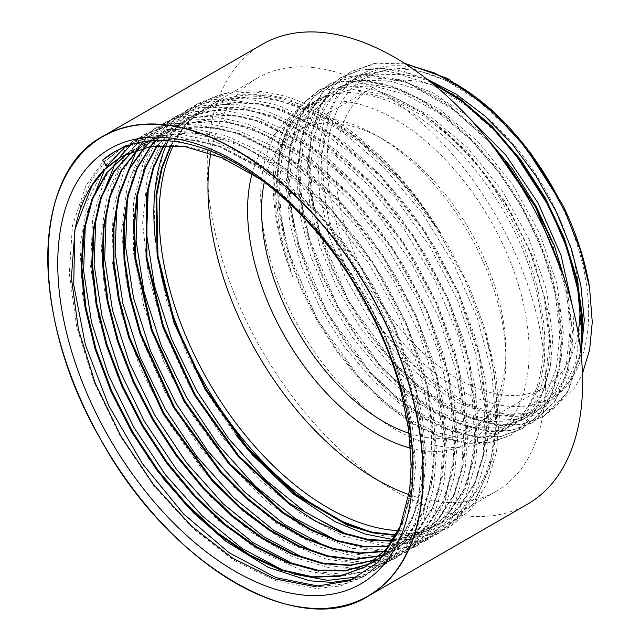 <?xml version="1.0" encoding="UTF-8"?>
<svg xmlns="http://www.w3.org/2000/svg" width="640" height="640" viewBox="0 0 640 640"><rect width="100%" height="100%" fill="white"/><g stroke="black" fill="none" stroke-linecap="round" stroke-linejoin="round"><path stroke-width="0.48" stroke-dasharray="3.2 2.4" d="M377.048 90.832A197.384 113.96 60 0 1 440.792 127.632C527.16 198.96 573.736 353.168 525.176 410.768A189.848 109.608 -120 0 0 543.16 343.64A189.848 109.608 -120 0 0 460.288 152.584A189.848 109.608 -120 0 0 313.992 101.72A189.848 109.608 -120 0 0 292.664 276.52C269.536 219.768 266.904 161.952 285.336 126.448C304.288 91.888 334.856 80.016 377.048 90.824L422.408 112.848L466.432 150.688L504.616 200.456L533.024 256.92L548.824 314.216L550.392 366.368L537.624 407.92L526.264 423.344L511.16 435.024L533.168 414.32L546.68 383.088L550.696 343.536L544.936 298.456L529.72 251.048L506.152 204.624L475.792 162.52L440.792 127.632M588.656 313.336A184.896 106.752 60 0 1 392.544 330.848A184.896 106.752 60 0 1 392.544 69.36A184.896 106.752 60 0 1 588.656 313.336M453.368 82.576A189.848 109.608 -120 0 0 360.968 74.6A189.848 109.608 -120 0 0 330.336 111.688L321.928 144.648L321.792 183.512L330.016 226.184L346.032 269.816L369.024 311.912L397.344 349.584L429.496 380.704L463.28 403.2L496.744 415.632L527.704 417.248L554.256 407.784L574.64 387.936L582.456 373.592M562.912 205.288A266.448 46.328 -109.5 0 0 559.808 200.864M260.368 179.224L290.864 203.568L319.76 233.16L346.072 267.048L368.952 304.128L387.672 343.104L401.56 382.688L410.2 421.584L413.344 458.464L410.6 493.304L401.928 523.408M126.432 153.912L131.792 150.528L150.848 142.544L172.08 139.184L195.016 140.496L219.192 146.528L269.152 172.008L317.672 213.36L360.656 266.984L394.392 328.28L416.072 391.904L423.824 452.392L421.528 484.792L414.088 513.168L401.8 536.704L385 554.592M370.968 563.392L370.336 563.696M132.232 151.368L143.072 144.04L162.128 136.04L183.344 132.648L206.288 134L230.472 140.048L280.424 165.488L328.952 206.856L371.92 260.488L405.68 321.776L427.328 385.408L435.112 445.896L432.168 481.832L422.912 512.672L407.64 537.152L386.976 554.376L375.512 559.816M149.088 140.968L168.504 134.76L189.864 133.04L236.576 142.952L285.44 170L332.464 211.808L373.84 265.008L406.184 325.16L426.92 387.32L434.312 446.32L431.424 482.296L422.128 513.104L406.864 537.608L386.216 554.84L375.2 560.072M138.016 149.32L152.808 138.44L171.848 130.408L193.064 127.024L216.016 128.4L240.2 134.424L290.144 159.888L338.688 201.224L381.64 254.88L415.408 316.16L437.064 379.8L444.824 440.272L441.904 476.224L432.648 507.056L417.36 531.528L396.712 548.776L379.84 556.024M151.312 140.768L163.304 132.36L182.36 124.368L203.576 120.976L226.512 122.312L250.696 128.368L300.648 153.808L349.184 195.184L392.152 248.8L425.904 310.104L447.552 373.728L455.336 434.216L452.4 470.152L443.136 500.992L427.872 525.48L407.2 542.688L384.264 551.536M155.624 140.52L173.792 126.288L192.848 118.296L214.08 114.936L237.016 116.256L261.184 122.28L311.152 147.76L359.672 189.104L402.656 242.736L436.384 304.032L458.072 367.664L465.824 428.144L462.92 464.104L453.624 494.912L438.376 519.44L417.704 536.632L388.456 546.592M156.904 145.552L184.304 120.248L203.336 112.208L224.568 108.864L247.52 110.216L271.688 116.216L321.64 141.712L370.176 183.032L413.144 236.688L446.888 297.968L468.576 361.616L476.312 422.08L473.416 458.048L464.128 488.856L448.856 513.352L428.216 530.592L393.968 541.08M392.832 541.176L392.384 541.208M163.68 145.144L177.616 127.36L194.808 114.192L213.848 106.168L235.064 102.776L258.016 104.152L282.2 110.176L332.144 135.632L380.688 176.984L423.64 230.632L457.408 291.912L479.056 355.552L486.824 416.024L483.896 451.976L474.648 482.816L459.36 507.28L438.712 524.528L418.616 532.664L396.016 535.376M170.744 145.184L185.848 123.64L205.296 108.112L238.576 97.304L277.096 99.712L318.584 115.208L360.504 142.784L400.344 180.808L435.696 226.896L464.44 278.264L484.84 331.744L494.376 373.2L497.8 412.528L492.96 457.88L478.168 494.616L453.992 520.72L422.112 534.408L396.936 536.104L369.76 531.608M121.248 148.384L148.56 140.76L179.184 141.464L212.024 150.504L245.848 167.44L279.4 191.728L311.472 222.408L340.872 258.32L366.504 298.184L387.48 340.456L402.96 383.576L412.432 425.952L415.56 465.984L412.176 502.168L402.512 533.2L386.872 557.864L365.856 575.264L344.44 583.864L320.288 586.48M74.816 230.312L81.344 202.68L92.088 179.04L106.728 159.92L124.912 145.808L151.632 135.88L182.056 134.472L215.04 141.696L249.336 157.272L283.624 180.528L316.6 210.656L347.04 246.416L373.744 286.44L395.712 329.224L412.144 373.072L422.352 416.304L426.04 457.28L423.024 494.368L413.432 526.152L397.696 551.456L376.352 569.2L358.24 576.888M294.088 574.152L283.016 570.232M85.368 223.992L87.712 211.512M104.6 169.672L106.92 166.232M125.28 146.664L135.424 139.768L162.12 129.792L192.56 128.432L225.536 135.624L259.824 151.2L294.12 174.48L327.104 204.568L357.52 240.352L384.248 280.384L406.208 323.152L422.632 367.016L432.872 410.248L436.528 451.2L433.536 488.312L423.936 520.096L408.176 545.376L386.872 563.16L366.712 571.376L344.128 574.36L319.656 572.008L293.856 564.304M95.848 217.912L98.104 205.904M115.152 163.536L115.672 162.728M130.984 144.648L145.928 133.72L172.624 123.728L203.048 122.36L236.048 129.592L270.328 145.12L304.616 168.432L337.608 198.52L368.024 234.28L394.736 274.328L416.728 317.088L433.12 360.944L443.376 404.192L447.032 445.136L444.016 482.232L434.456 514.048L418.672 539.296L397.368 557.096L377.104 565.368L354.36 568.288L329.72 565.84L303.76 558.032M106.28 212.224L112.832 184.584L123.568 160.896L138.2 141.728L156.416 127.64L183.136 117.696L213.552 116.272L246.544 123.536L280.832 139.072L315.12 162.352L348.104 192.472L378.536 228.216L405.224 268.264L427.224 311.04L443.632 354.88L453.856 398.12L457.552 439.088L454.512 476.168L444.944 507.984L429.184 533.256L407.856 551.016L387.544 559.336L364.736 562.248L339.992 559.72L313.952 551.848M116.816 206.104L119.08 193.808M136.208 151.36L136.8 150.464M143.248 141.744L166.912 121.56L193.632 111.632L224.056 110.232L257.032 117.448L291.328 133.032L325.624 156.28L358.6 186.408L389.032 222.168L415.736 262.192L437.704 304.976L454.144 348.832L464.352 392.056L468.032 433.032L465.024 470.12L455.424 501.904L439.688 527.208L418.352 544.952L398.12 553.224L375.432 556.2L350.824 553.736L324.896 545.936M127.336 199.904L133.88 172.312L144.584 148.672L159.24 129.608L177.424 115.52L204.112 105.544L234.552 104.184L267.536 111.384L301.824 126.952L336.12 150.24L369.104 180.32L399.52 216.104L426.248 256.136L448.208 298.904L464.624 342.768L474.872 386L478.52 426.952L475.528 464.064L465.936 495.848L450.176 521.128L428.864 538.92L408.68 547.144L386.064 550.112L361.544 547.736L335.704 540M137.816 193.864L144.384 166.288L155.088 142.624L169.72 123.528L187.928 109.472L214.624 99.488L245.048 98.112L278.04 105.344L312.328 120.872L346.616 144.184L379.608 174.272L410.024 210.032L436.728 250.088L458.72 292.84L475.112 336.696L485.368 379.944L489.032 420.888L486.008 457.984L476.456 489.8L460.672 515.048L439.36 532.848L419.128 541.12L396.408 544.04L371.792 541.608L345.872 533.832M148.304 187.8L154.864 160.216L165.6 136.584L180.224 117.456L198.416 103.392L225.136 93.448L255.544 92.024L288.536 99.288L322.832 114.824L357.112 138.104L390.096 168.224L420.536 203.968L447.224 244.016L469.216 286.792L485.632 330.632L495.848 373.872L499.552 414.84L496.504 451.92L486.936 483.736L471.184 509.008L449.848 526.768L429.632 535.064L406.936 538L382.312 535.528L356.392 527.76M120.904 156.864L141.112 148.136L162.344 144.792L185.296 146.144L209.464 152.136L259.416 177.632L307.952 218.952L350.92 272.616L384.664 333.888L406.352 397.536L414.088 458L411.192 493.976L401.904 524.776L386.632 549.28L365.208 566.952M127.024 153.632L132.584 150.12L151.624 142.088L172.84 138.704L195.792 140.08L219.968 146.104L269.92 171.568L318.464 212.904L361.416 266.56L395.184 327.832L416.832 391.48L424.592 451.944L421.672 487.904L412.416 518.736L397.128 543.208L375.712 560.888M371.12 563.288L370.512 563.576M132.544 151.24L143.072 144.048M138.456 149.184L153.56 137.968L172.624 129.976L193.848 126.608L216.784 127.928L240.96 133.968L290.92 159.432L339.44 200.792L382.424 254.416L416.16 315.712L437.832 379.336L445.6 439.832L442.68 475.776L433.4 506.592L418.152 531.112L397.472 548.304L380.208 555.68M151.648 140.744L164.064 131.912L183.104 123.896L204.344 120.552L227.288 121.888L251.456 127.888L301.416 153.384L349.944 194.712L392.92 248.36L426.656 309.648L448.352 373.288L456.088 433.76L453.192 469.728L443.896 500.528L428.64 525.048L407.984 542.264L384.624 551.144M155.96 140.504L174.576 125.872L193.616 117.832L214.832 114.472L237.792 115.832L261.968 121.848L311.912 147.32L360.456 188.648L403.416 242.312L437.168 303.584L458.84 367.232L466.584 427.696L463.68 463.664L454.408 494.48L439.128 518.96L418.488 536.216L388.776 546.192M157.392 145.504L185.08 119.808L204.128 111.792L225.336 108.392L248.288 109.76L272.464 115.8L322.416 141.248L370.952 182.608L413.912 236.24L447.68 297.528L469.328 361.168L477.104 421.64L474.168 457.592L464.912 488.432L449.632 512.904L428.976 530.136L394.184 540.688M393.104 540.768L392.656 540.8M164.216 145.128L178.232 127.072L195.56 113.728L214.624 105.736L235.848 102.352L258.784 103.68L282.96 109.728L332.92 135.176L381.448 176.552L424.424 230.168L458.168 291.472L479.824 355.096L487.608 415.584L484.672 451.52L475.4 482.352L460.144 506.856L439.464 524.056L419.136 532.288L396.256 534.952M398.576 530.648A238.664 137.792 -120 0 0 447.264 519.576A238.664 137.792 -120 0 0 496.696 410.328A238.664 137.792 -120 0 0 484.84 331.752M409.072 494.656A238.664 137.792 -120 0 0 496.048 491.416A238.664 137.792 -120 0 0 545.48 382.16A238.664 137.792 -120 0 0 441.304 141.984A238.664 137.792 -120 0 0 257.392 78.04A238.664 137.792 -120 0 0 210.8 153.344M171.248 145.208L186.456 123.408L206.064 107.656L231.04 98.208L259.416 96.496L290.176 102.576L322.248 116.288L354.48 137.048L385.704 164.16L414.84 196.64L440.856 233.272A238.664 137.792 -120 0 0 208.608 106.208A238.664 137.792 -120 0 0 173.424 145.328M405.584 64L376.112 63.208L350.528 71.936L332.84 86.512L319.632 107.136L311.336 132.96L308.344 163.04L310.696 196.232L318.296 231.224L330.88 266.728L347.896 301.368L368.72 333.8L392.528 362.816L418.376 387.312L445.28 406.288L472.184 419.128L498.032 425.256L521.832 424.472L542.664 416.856L556.616 405.96L567.808 391.144L580.776 351.264M430.616 82.056L405.584 72.464L381.64 68.544L359.544 70.376L340.032 78L322.344 92.592L309.112 113.184L300.856 139.04L297.832 169.112L300.192 202.288L307.816 237.304L320.368 272.792L337.408 307.424L358.224 339.88L382.024 368.88L407.888 393.352L434.776 412.384L461.68 425.168L487.536 431.32L511.336 430.544L532.152 422.888L555.192 400.672L568.632 366.768L571.392 323.92L563.232 275.48M492.592 145.544L450.728 106.832L406.84 82.384L365.12 74.52L346.328 77.144L329.52 84.048L311.848 98.648L298.624 119.256L290.336 145.08L287.352 175.176L289.688 208.352L297.304 243.352L309.88 278.856L326.896 313.496L347.728 345.92L371.528 374.952L397.376 399.424L424.288 418.416L451.184 431.256L477.032 437.368L500.848 436.608L521.664 428.968L538.68 414.736L551.272 394.536L558.864 369.064L561.224 339.352L558.224 306.568L549.936 271.928L536.728 236.808L519.032 202.568L497.552 170.496L473.104 141.856L446.584 117.776L419.032 99.128L391.48 86.704L364.968 80.952L340.504 82.08L319.04 90.128L301.336 104.704L288.12 125.312L279.856 151.16L276.824 181.224L279.2 214.416L286.8 249.424L299.368 284.912L316.408 319.544L337.216 352L361.024 380.992L386.88 405.488L413.776 424.496L440.68 437.288L466.544 443.456L490.328 442.656L511.16 435.024M404.384 63.232L375.984 62.88L351.304 71.504L333.608 86.072L320.392 106.688L312.12 132.528L309.096 162.6L311.472 195.784L319.064 230.792L331.648 266.28L348.672 300.92L369.488 333.368L393.296 362.368L419.152 386.864L446.048 405.848L472.952 418.672L498.8 424.816L522.6 424.024L543.44 416.408L567.888 391.856L581.072 353.992M428.064 80.032L403.936 71.384L380.888 68.032L359.632 70.096L340.808 77.56L323.104 92.136L309.888 112.744L301.624 138.592L298.6 168.656L300.968 201.848L308.568 236.856L321.144 272.344L338.176 306.984L358.984 339.432L382.8 368.432L408.648 392.928L435.544 411.912L462.456 424.736L488.304 430.88L512.104 430.088L532.936 422.472L554.864 401.832L568.392 370.776L572.464 331.4L566.848 286.536M484.44 135.416L444.2 101.256L402.784 80.208L363.704 74.144L330.304 83.624L312.608 98.2L299.384 118.8L291.128 144.656L288.096 174.72L290.472 207.904L298.072 242.92L310.64 278.408L327.68 313.04L348.488 345.496L372.296 374.488L398.152 398.984L425.048 417.984L451.952 430.792L477.808 436.944L501.6 436.144L522.432 428.528L539.456 414.304L552.024 394.072L559.648 368.632L561.984 338.912L558.992 306.12L550.712 271.496L537.488 236.368L519.816 202.12L498.32 170.056L473.872 141.408L447.36 117.328L419.8 98.688L392.248 86.248L365.736 80.512L341.272 81.64L319.808 89.68L302.112 104.264L288.888 124.864L280.624 150.72L277.6 180.784L279.968 213.968L287.576 248.976L300.144 284.472L317.184 319.104L337.992 351.552L361.8 380.552L387.656 405.04L414.544 424.048L441.448 436.848L467.312 443.008L491.104 442.208L511.936 434.584M330.336 111.688L321.128 158.48L327.248 214.488L347.936 273.4L380.792 328.488L421.96 373.488L466.688 403.336L488.76 411.392L509.792 414.592L529.152 412.8L546.272 406.04L568.096 385.184L581.016 353.456M426.928 79.152L386.032 71.048L367.632 73.52L351.184 80.256L334.152 94.28L321.432 114.128L313.448 138.968L310.552 167.92L312.8 199.84L320.096 233.512L348.552 300.992L391.456 360.112L416.296 383.672L442.16 401.936L468.032 414.296L492.88 420.192L515.76 419.448L535.784 412.128L552.136 398.44L564.224 379.008L571.536 354.536L573.776 325.96L572.64 307.128M467.096 115.824L433.048 92.84L399.256 79.832L367.8 77.592L340.68 86.32L323.656 100.368L310.912 120.176L302.968 145.056L300.04 173.984L302.304 205.904L309.616 239.584L338.064 307.048L380.944 366.176L405.808 389.72L431.664 408.024L457.52 420.336L482.384 426.256L505.264 425.52L525.272 418.16L541.656 404.528L553.712 385.056L561.032 360.584L563.288 332.024L557.008 283.968L539.672 233.416L512.736 184.704L478.44 142.112L439.744 109.264L399.896 89.072L362.32 83.272L330.176 92.368L313.16 106.416L300.432 126.256L292.448 151.088L289.56 180.048L291.792 211.968L299.112 245.64L327.544 313.12L370.456 372.248L395.304 395.792L421.168 414.064L447.032 426.424L471.88 432.304L494.768 431.584L514.784 424.24L531.136 410.56L543.232 391.136L550.528 366.648L552.784 338.088L546.512 290.04L529.184 239.472L502.224 190.784L467.952 148.16L429.24 115.336L389.408 95.136L351.808 89.32L319.688 98.456L302.656 112.472L289.928 132.304L281.968 157.176L279.04 186.096L281.312 218.024L288.608 251.704L317.064 319.168L359.952 378.288L384.808 401.856L410.664 420.144L436.528 432.456L461.384 438.392L484.256 437.632L504.28 430.296L525.176 410.768M262.2 44.344A265.44 153.248 -120 0 0 262.2 350.848A265.44 153.248 -120 0 0 527.64 504.096M440.856 233.272C400.064 165.208 339.744 112.376 285.368 96.384C233.4 82.048 195.088 95.376 170.416 136.368L163.416 151.76L153.992 194.984L154.944 245.296L166.296 299.728L187.24 355L209.52 396.584L236.056 435.16M393.408 539.656L414.968 539.248L446.344 528.784L473.328 503.8L489.672 468.352L496 423.784L491.808 372.72L477.424 318.296L453.592 263.776L421.8 212.448L383.88 167.456L342.136 131.448L299.016 106.712L257.104 94.616L223.912 95.048L194.912 105.4L186.688 110.8L162.392 138.128L147.376 176.272L142.632 223.064L148.304 275.624L164.136 330.84L189.048 385.408L221.608 436.024L259.76 479.712L301.224 513.776L343.472 536.288L383.92 545.784L420.152 541.832L435.856 534.864L456.072 518.336L471.416 495.152L483.304 455.264L484.92 407.416L476.032 354.432L457.264 299.544L429.616 246.08L394.816 197.224L354.864 156.008L312.176 124.832L269.296 105.688L228.76 99.632L205.352 102.864L184.424 111.488L164.128 127.72L143.904 160.2L133.432 202.544L133.416 252.328L143.736 306.488L163.84 361.816L192.408 415.008L227.776 462.824L267.72 502.488L309.856 531.52L351.616 548.304L390.44 551.72L424.008 541.712L450.712 518.096L467.544 484.376L474.816 440.544L471.696 390L458.224 335.752L435.296 281.088L404.168 229.328L366.776 183.56L325.28 146.624L282.184 120.664L240.056 107.36L201.384 107.408L173.928 117.552L157.168 130.208L143.336 147.064L127.424 184.304L121.608 230.336L126.328 282.488L141.16 337.592L165.288 392.352L197.16 443.512L234.888 487.96L276.128 523.104L318.408 546.744L359.16 557.608L388.848 556.544L414.864 546.992L426.368 538.944L448.712 510.592L461.624 471.672L464.2 424.44L456.368 371.832L438.472 316.984L411.656 263.224L377.44 213.816L337.904 171.696L295.368 139.504L252.384 119.072L211.528 111.784L175.192 117.944L163.416 123.592L141.024 142.248L124.424 168.68L113.024 210.216L111.936 259.368L121.32 313.256L140.48 368.624L168.336 422.144L203.096 470.656L242.72 511.176L284.752 541.376L326.648 559.344L365.888 564.144L386.144 560.76L404.352 553.032L427.064 533.656L445.264 500.256L453.6 457.272L451.432 407.232L438.992 353.208L416.88 298.44L386.512 246.24L349.608 199.8L308.416 161.856L265.36 134.8L223.016 120.16L185.464 118.752L152.912 129.64L150.376 131.168L124.416 156.168L107.504 192.368L100.744 237.696L104.392 289.368L118.32 344.336L141.568 399.28L172.792 450.904L210.024 496.168L251.048 532.264L293.344 557.16L334.344 569.232L371.568 567.912L393.856 559.096L411.728 545.104L425.968 525.984L439.784 487.952L443.432 441.44L436.552 389.2L419.64 334.424L393.592 280.424L360.04 230.432L320.896 187.528L278.552 154.224L235.504 132.648L194.312 123.992L166.776 126.272L142.424 135.728L127.104 147L105.096 177.312L92.656 217.912L90.608 266.48L98.944 320.04L117.24 375.408L144.28 429.264L178.496 478.36L217.728 519.816L259.64 551.056L301.672 570.328L341.256 576.36L376.024 568.944L383.368 565.184L406.56 545.12L422.944 516.096L432.216 473.896L431.128 424.44L419.608 370.648L398.432 315.808L368.76 263.232L332.424 216.072L291.528 177.24L248.544 148.992L206.032 133.16L166.496 130.584L131.928 141.8L105.536 165.32L87.744 200.568L79.92 245.088L82.608 296.296L95.52 351.08L117.96 406.168L148.456 458.28L163.584 478.912M352.96 579.4L372.872 571.248L379.048 567.296L403.08 541.224L417.912 504.192L422.52 458.352L416.696 406.552L400.68 351.88L375.496 297.648L342.552 247.16L303.88 203.408L261.728 169.12L218.632 146.28L177.168 136.392L139.776 139.936L121.424 147.848L101.392 163.856L85.8 185.984L72.44 225.736L69.32 273.616L76.712 326.84L94.04 382.176L120.336 436.312L153.912 486.032L192.776 528.304L234.536 560.68L276.664 581.112L316.608 588.52L340.84 585.88L362.36 577.288L380.472 563.08L400.48 531.792L410.8 490.496L410.664 441.584L400.176 388.088M170.416 136.36A246.192 142.144 -120 0 0 168.184 140.792M166.4 144.688A246.192 142.144 -120 0 0 166.224 145.104M155.36 239.688A246.192 142.144 -120 0 0 161.072 273.848M292.664 276.52L280.36 234.432L275.576 194.184L278.688 158.136L289.456 128.336L301.256 112.224L316.184 100.464L331.272 94.072L359.912 91.592L391.568 99.184L424.44 116.496L456.616 142.392L486.224 175.44L511.592 213.616L531.208 254.712L544 296.304L549.28 340.104L546.552 371.28L536.2 400.224L518.832 421.128L511.28 426.264L490.832 433.672L467.44 434.24L436.48 425.656L404.416 407.488L373.136 380.704L344.488 346.928L320.2 308.072L301.664 266.432L290.064 224.416L286.032 184.464L289.888 148.928L301.368 119.832L312.68 105.216L326.688 94.408L344.328 87.336L373.328 85.824L405.184 94.368L438.072 112.552L470.08 139.208L499.352 172.832L524.232 211.384L543.232 252.64L555.336 294.144L559.776 334.04L556.384 368.288L545.328 396.528L527.344 416.584L521.784 420.208L500.048 427.824L475.088 427.8L443.936 418.256L411.864 399.224L380.76 371.688L352.448 337.344L328.656 298.12L310.744 256.336L299.848 214.416L296.552 174.784L301.16 139.784L313.344 111.392L337.184 88.344L357.424 80.688L386.776 80.152L418.808 89.64L451.688 108.688L483.52 136.08L505.52 161.12M551.552 240.936L566.592 291.968L570.272 327.976L566.152 365.232L554.4 392.752L535.792 411.96L532.288 414.144L509.264 421.96L482.704 421.256L451.392 410.776L419.32 390.88L388.408 362.616L360.464 327.712L337.176 288.144L319.888 246.24L309.696 204.44L307.152 165.144L312.504 130.696L325.384 103.04L347.688 82.288L370.56 74.136L400.24 74.568L432.44 85L465.304 104.904L496.936 133.016L514.512 153.144M580.776 321.92L575.856 362.12L563.4 388.904L542.784 408.088L518.456 416.072L490.296 414.632L458.832 403.208L426.792 382.456L396.088 353.48L368.512 318.048L345.744 278.144L329.096 236.144L319.616 194.48L317.824 155.552L323.912 121.68L337.488 94.752L358.184 76.224L383.728 67.672L413.728 69.072L446.072 80.44L478.904 101.192L510.32 130.016L527.088 149.72M410.648 448.192A182.632 105.44 -120 0 0 505.864 359.288A182.632 105.44 -120 0 0 376.72 135.608A182.632 105.44 -120 0 0 252.08 173.736M409.224 433.336A172.736 99.728 -120 0 0 470.088 430.28A172.736 99.728 -120 0 0 505.864 351.2L505.864 359.288M505.864 351.2A172.736 99.728 -120 0 0 383.72 139.648A172.736 99.728 -120 0 0 297.352 131.096A172.736 99.728 -120 0 0 264.296 182.152M580.056 307.32A172.736 99.728 -120 0 0 504.24 134.096A172.736 99.728 -120 0 0 371.552 88.256A172.736 99.728 -120 0 0 371.544 287.712A172.736 99.728 -120 0 0 544.28 387.44A172.736 99.728 -120 0 0 578.072 332.56M529.16 351.728A189.848 109.608 -120 0 0 446.296 160.664A189.848 109.608 -120 0 0 299.992 109.808A189.848 109.608 -120 0 0 299.992 329.024A189.848 109.608 -120 0 0 489.84 438.632A189.848 109.608 -120 0 0 529.16 351.728M47.776 257.992A265.44 153.248 -120 0 0 235.4 582.96M122.072 156.168L121.304 156.608M132.576 150.104L131.8 150.552M153.568 137.984L152.8 138.424M386.984 554.384L386.208 554.832M164.072 131.92L163.304 132.36M397.48 548.32L396.712 548.768M174.568 125.856L173.8 126.304M407.976 542.264L407.208 542.704M185.072 119.792L184.296 120.24M418.48 536.2L417.712 536.64M195.568 113.736L194.8 114.176M428.976 530.136L428.208 530.584M257.392 78.04L208.608 106.208M206.064 107.672L205.296 108.12M496.048 491.416L447.264 519.576M439.48 524.072L438.704 524.52M351.296 71.488L350.528 71.936M340.8 77.552L340.032 77.992M330.296 83.608L329.528 84.056M319.8 89.672L319.032 90.12M543.432 416.392L542.656 416.84M532.928 422.456L532.16 422.904M522.432 428.52L521.664 428.96M198.416 103.392L194.92 105.408M187.92 109.456L184.416 111.472M177.416 115.512L173.92 117.536M166.92 121.576L163.416 123.6M156.416 127.64L152.92 129.656M145.92 133.696L142.424 135.72M135.424 139.76L131.92 141.784M124.92 145.824L121.424 147.84M449.856 526.784L446.36 528.8M439.36 532.84L435.856 534.864M428.856 538.904L425.36 540.928M418.36 544.968L414.864 546.984M407.864 551.024L404.36 553.048M397.36 557.088L393.864 559.112M386.864 563.152L383.36 565.168M376.36 569.216L372.864 571.232M365.864 575.272L362.36 577.296M383.72 139.648L376.72 135.608M371.552 88.256L297.352 131.096M544.28 387.44L470.088 430.28M319.68 98.44L316.184 100.464M313.992 101.72L299.992 109.808M504.28 430.296L489.84 438.632M330.184 92.376L326.68 94.4M514.776 424.24L511.28 426.256M340.68 86.32L337.184 88.336M525.28 418.176L521.776 420.2M351.176 80.256L347.68 82.272M535.776 412.112L532.28 414.136M360.968 74.6L358.176 76.216M546.28 406.056L542.776 408.072"/><path stroke-width="0.96" d="M107.312 166.784A238.664 137.792 -120 0 0 75.072 229L71.368 277.8L78.432 329.424L95.176 383.128L120.808 436.024L153.624 484.728L191.808 526.368L232.984 558.424L274.76 578.88L314.432 586.496L349.776 580.696L378.496 561.944L398.888 531.104L409.68 490.224L411.216 465.224L408.48 427.736L400.176 388.088A246.192 142.144 -120 0 0 114.256 151.984A246.192 142.144 -120 0 0 102.6 160.12A294.84 127.616 -147.7 0 0 107.312 166.784L121.312 156.624L151.088 146.28L185.32 146.688L222.368 157.896L260.368 179.224M412.912 468.888A251.144 145 60 0 1 146.536 492.68A251.144 145 60 0 1 146.536 137.512A251.144 145 60 0 1 412.912 468.888M582.456 373.592L589.648 349.664L592.272 322.064L589.56 287.536A197.384 113.96 -120 0 0 562.912 205.288L530.744 153.104L491.04 109.408L447.528 78.424L404.384 63.232M527.088 149.72L559.8 200.864A189.848 109.608 -120 0 0 453.368 82.576M401.928 523.408L386.464 549.04L365.208 566.936L340.368 576.176L311.992 577.28L281.176 570.32L249.096 555.48L216.928 533.312L185.896 504.68L157.2 470.584L131.872 432.336L110.912 391.344L95.112 349.12L85.016 307.24L81.112 267.288L83.472 230.688L92.048 198.848L106.568 172.96L126.432 153.912M385 554.592L370.968 563.392M370.336 563.696L345.36 570.992L317.248 570.6L287.008 562.544L255.736 547.16L224.536 524.896L194.504 496.6L166.728 463.248L142.216 425.976L121.784 386.136L106.24 345.112L96.096 304.336L91.704 265.248L93.304 229.24L100.776 197.52L113.896 171.256L132.232 151.368M142.304 144.488L149.088 140.968M375.2 560.072L350.184 565.472L322.432 563.664L292.84 554.624L262.424 538.736L232.216 516.496L203.208 488.592L176.368 456.016L152.64 419.8L132.776 381.144L117.456 341.352L107.24 301.72L102.424 263.544L103.192 228.128L109.568 196.624L121.288 170.048L138.016 149.32M379.84 556.024L354.88 559.616L327.536 556.456L298.648 546.552L269.128 530.216L239.904 508.032L211.912 480.584L163.056 413.624L128.712 337.584L118.408 299.104L113.208 261.904L113.224 227.12L118.504 195.872L128.912 169.12L144.064 147.656M144.432 147.272L148.52 143.232M148.856 142.92L151.312 140.768M384.264 551.536L359.472 553.448L332.584 548.992L304.432 538.304L275.824 521.616L247.6 499.488L220.616 472.552L173.48 407.416L139.984 333.824L129.64 296.48L124.048 260.256L123.392 226.192L127.64 195.256L136.728 168.4L150.408 146.384M150.728 145.992L154.624 141.568M154.968 141.208L155.624 140.52M388.456 546.592L363.92 546.936L337.584 541.288L310.2 529.872L282.536 512.936L229.368 464.52L183.96 401.304L151.288 330.168L135 258.784L133.648 225.472L136.936 194.96L144.744 168.056L156.904 145.552M393.968 541.08L392.832 541.176M392.384 541.208L368.176 540.064L342.456 533.328L315.896 521.232L289.192 504.104L238.104 456.424L194.416 395.176L162.616 326.504L146.048 257.4L146.384 194.832L153 168.04L163.68 145.144M396.016 535.376L372.216 532.8L347.176 525.088L295.784 495.096L246.792 448.272L204.84 389.016L173.992 322.856L157.16 256.08L156.016 194.912L161.44 168.296L170.744 145.184M356.392 527.76L342.504 521.616L369.76 531.608M102.6 160.128L114.432 151.904L121.248 148.384M320.288 586.48L275.912 577.608L229.176 552.784L183.528 513.88L142.416 463.672L108.84 405.904L85.376 344.76L73.72 284.768L74.816 230.312M358.24 576.888L327.76 580.352L294.088 574.152M283.016 570.232L242.488 548.664L202.624 516.312L165.664 475.08L133.704 427.128L108.472 375.184L91.48 322.072L83.592 270.712L85.368 223.992M87.712 211.512L104.6 169.672M106.92 166.232L125.28 146.664M293.856 564.304L253.272 542.792L213.368 510.496L176.344 469.232L144.312 421.28L119.048 369.272L101.992 316.104L94.112 264.696L95.848 217.912M98.104 205.904L115.152 163.536M115.672 162.728L118.864 158.128M118.92 158.056L130.984 144.648M303.76 558.032L263.288 536.384L223.512 504.112L186.648 462.888L154.712 415.072L129.56 363.208L112.512 310.192L104.64 258.936L106.28 212.224M313.952 551.848L273.52 530.144L233.768 497.808L196.96 456.6L165.08 408.76L139.968 356.944L122.992 303.96L115.112 252.752L116.816 206.104M119.08 193.808L136.208 151.36M136.8 150.464L137.44 149.504M137.648 149.192L139.448 146.64M139.52 146.544L139.976 145.92M140.016 145.864L143.248 141.744M324.896 545.936L284.4 524.36L244.576 492.016L207.648 450.808L175.712 402.896L150.496 350.992L133.504 297.928L125.6 246.608L127.336 199.904M335.704 540L295.16 518.464L255.304 486.184L218.32 444.96L186.328 397.056L161.08 345.104L144.024 291.992L136.12 240.632L137.816 193.864M345.872 533.832L305.368 512.184L265.552 479.904L228.648 438.656L196.688 390.784L171.528 338.88L154.48 285.816L146.624 234.528L148.304 187.8M75.088 229.008L91.872 185.656L104.992 169.28L120.904 156.864M365.992 566.52L341.136 575.688L312.792 576.864L282 569.888L249.92 555.064L217.776 532.96L186.776 504.312L158.056 470.28L132.752 432.064L111.776 391.088L95.928 348.904L85.856 307.048L81.872 267.072L84.2 230.496L92.752 198.64L107.176 172.672L127.024 153.632M376.488 560.456L371.12 563.288M370.512 563.576L345.504 570.608L317.416 570.056L287.256 561.92L256.056 546.416L224.944 524.176L195.032 495.896L167.36 462.584L142.904 425.44L122.584 385.712L107.04 344.8L96.896 304.144L92.512 265.16L94 229.184L101.392 197.528L114.392 171.24L132.544 151.24M375.512 559.816L350.504 565.064L322.76 563.104L293.232 554.048L262.888 538.096L232.744 515.832L203.808 488L177.072 455.448L153.376 419.312L133.56 380.76L118.296 341.048L108.032 301.496L103.208 263.424L103.936 228.04L110.2 196.536L121.848 169.984L138.456 149.184M380.208 555.68L355.28 559.208L327.952 555.904L299.104 545.96L269.648 529.632L240.496 507.4L212.552 480.016L163.832 413.152L129.536 337.296L119.24 298.88L113.976 261.728L113.976 227.016L119.192 195.776L129.48 168.992L144.568 147.536M144.936 147.152L149.032 143.072M149.376 142.76L151.648 140.744M384.624 551.144L359.864 553L333.024 548.456L304.912 537.696L276.368 521.048L248.232 498.92L221.312 472L174.296 407.04L140.816 333.616L130.496 296.368L124.856 260.2L124.112 226.168L128.32 195.288L137.304 168.392L150.84 146.32M151.152 145.928L155.048 141.472M155.392 141.104L155.96 140.504M388.776 546.192L364.248 546.44L337.968 540.752L310.648 529.24L283.04 512.296L230.032 463.936L184.728 400.888L152.12 329.904L135.824 258.704L134.408 225.424L137.608 194.936L145.352 168.072L157.392 145.504M394.184 540.688L393.104 540.768M392.656 540.8L368.456 539.512L342.784 532.752L289.664 503.416L238.728 455.824L195.152 394.696L163.456 326.208L146.848 257.272L147.08 194.792L153.6 168.016L164.216 145.128M210.8 153.344A238.664 137.792 -120 0 0 409.072 494.656M173.424 145.328A238.664 137.792 -120 0 0 209.688 383.656A238.664 137.792 -120 0 0 398.576 530.648M396.256 534.952L372.48 532.224L347.488 524.448L296.264 494.416L247.416 447.68L205.616 388.544L174.824 322.6L157.968 255.984L156.752 194.96L162.064 168.336L171.248 145.208M589.56 287.528L580.312 250.128L565.336 212.336L545.304 175.808L521.112 142.216L493.784 113.08L464.568 89.648L434.736 73.064L405.584 64M580.776 351.264L581.792 316.24L575.848 277.76L563.176 237.712L544.464 198.144L520.552 161.056L492.688 128.272L462.2 101.512L430.616 82.056M563.232 275.48L535.544 207.128L492.592 145.544M581.072 353.992L582.72 318.48L577.048 279.176L564.288 238.136L545.152 197.56L520.56 159.584L491.848 126.2L460.464 99.232L428.064 80.032M566.848 286.536L554.584 246.248L536.128 206.288L512.328 168.72L484.44 135.416M581.016 353.456L584.296 319.904L580.816 285.208L571.32 248.544L556.168 211.632L536.08 176.152L511.96 143.776L484.88 116L456.104 94.096L426.928 79.152M572.64 307.128L561.064 255.4L538.096 203.048L505.76 155.024L467.096 115.824M235.4 582.96A265.44 153.248 -120 0 0 368.192 596.152L527.64 504.096A265.44 153.248 -120 0 0 582.608 382.584A265.44 153.248 -120 0 0 466.744 115.456A265.44 153.248 -120 0 0 262.2 44.344L102.752 136.4A265.44 153.248 -120 0 0 47.776 257.992M236.056 435.16L252.472 454.968L292.752 493.648L334.96 521.616L364.8 533.968L393.408 539.656M163.584 478.912L193.712 513.032L225.976 541.384L268.256 567.376L309.504 580.8L332.064 582.4L352.96 579.4M168.184 140.792A246.192 142.144 -120 0 0 166.4 144.688M166.224 145.104A246.192 142.144 -120 0 0 155.36 239.688M161.072 273.848A246.192 142.144 -120 0 0 342.504 521.616M505.52 161.12L536.824 209.184L551.552 240.936M514.512 153.144L549.352 207L567.104 248.496L577.784 289.768L580.776 321.92M252.08 173.736A182.632 105.44 -120 0 0 285.448 337.528A182.632 105.44 -120 0 0 410.648 448.192M264.296 182.152A172.736 99.728 -120 0 0 409.224 433.336M578.072 332.56A172.736 99.728 -120 0 0 580.056 308.368A172.736 99.728 -120 0 0 580.056 307.32M423.16 474.64A265.44 153.248 -120 0 0 307.296 207.512A265.44 153.248 -120 0 0 102.752 136.4C30.808 173.832 29.736 318.112 100.616 439.336C169.264 565.208 298.4 640.84 368.192 596.152A265.44 153.248 -120 0 0 423.16 474.64M422.88 474.64A265.24 153.136 60 0 1 141.552 499.768A265.24 153.136 60 0 1 141.552 124.664A265.24 153.136 60 0 1 422.88 474.64"/></g></svg>
